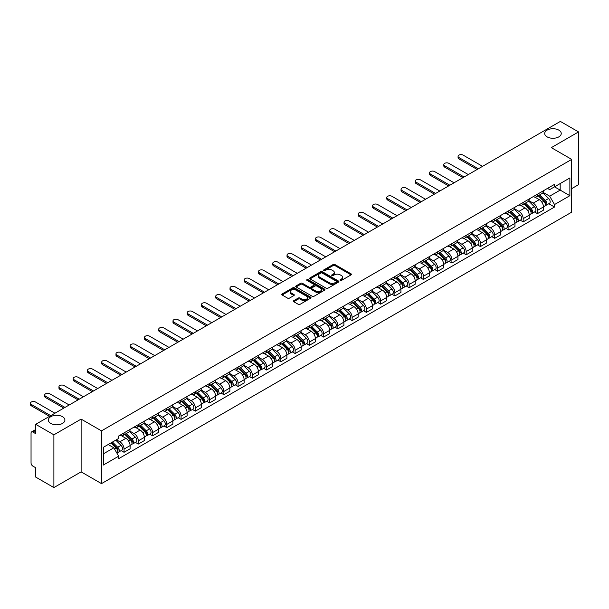 <?xml version="1.0" encoding="UTF-8"?>
<svg xmlns="http://www.w3.org/2000/svg" width="609" height="609" viewBox="0 0 609 609"><rect width="100%" height="100%" fill="white"/><g stroke="black" fill="none" stroke-linecap="round" stroke-linejoin="round"><path stroke-width="0.91" d="M340.279 280.384A0.891 0.51 0 0 0 341.535 280.384L351.058 274.88A1.271 0.731 0 0 0 351.431 274.362A1.271 0.731 0 0 0 351.058 273.844L334.92 264.519A1.271 0.731 0 0 0 333.123 264.519L323.592 270.023A0.891 0.51 0 0 0 324.848 270.746L326.081 270.038A4.057 2.345 0 0 1 331.821 270.038L333.169 270.815A4.057 2.345 0 0 1 334.356 272.474A4.057 2.345 0 0 1 333.169 274.126L331.935 274.842A0.891 0.51 0 0 0 333.192 275.565L334.425 274.849A4.057 2.345 0 0 1 340.165 274.849L341.512 275.626A4.057 2.345 0 0 1 342.7 277.285A4.057 2.345 0 0 1 341.512 278.945L340.279 279.653A0.891 0.51 0 0 0 340.279 280.384L340.279 279.653M62.476 416.678A8.267 4.773 0 0 0 53.463 415.642A8.267 4.773 0 0 0 48.362 420.058A8.267 4.773 0 0 0 50.783 423.43A8.267 4.773 0 0 0 59.796 424.465A8.267 4.773 0 0 0 64.904 420.058A8.267 4.773 0 0 0 62.476 416.678M558.811 130.12A8.267 4.773 0 0 0 549.798 129.085A8.267 4.773 0 0 0 544.697 133.5A8.267 4.773 0 0 0 547.118 136.873A8.267 4.773 0 0 0 556.131 137.908A8.267 4.773 0 0 0 561.239 133.5A8.267 4.773 0 0 0 558.811 130.12M293.751 300.663A1.271 0.731 0 0 0 293.378 301.181A1.271 0.731 0 0 0 293.751 301.699L298.281 304.317A1.271 0.731 0 0 0 300.077 304.317L310.659 298.204A1.271 0.731 0 0 0 311.032 297.687A1.271 0.731 0 0 0 310.659 297.169L294.512 287.851A1.271 0.731 0 0 0 292.716 287.851L282.134 293.957A1.271 0.731 0 0 0 281.761 294.474A1.271 0.731 0 0 0 282.134 294.992L287.608 298.151A1.271 0.731 0 0 0 289.404 298.151L293.926 295.54A1.271 0.731 0 0 0 294.299 295.022A1.271 0.731 0 0 0 293.926 294.505L291.216 292.937A3.395 1.956 0 0 1 290.227 291.551A3.395 1.956 0 0 1 292.32 289.739A3.395 1.956 0 0 1 296.012 290.166L306.647 296.301A3.395 1.956 0 0 1 307.636 297.687A3.395 1.956 0 0 1 305.543 299.499A3.395 1.956 0 0 1 301.843 299.072L300.077 298.052A1.271 0.731 0 0 0 298.281 298.052L293.751 300.663L293.751 301.699M101.497 430.868L81.119 419.106L53.889 434.826L35.703 424.328L560.364 121.419L578.55 131.917L551.32 147.637L571.699 159.398L101.497 430.868L101.497 483.622L571.699 212.153L571.699 159.398M326.173 288.209A1.271 0.731 0 0 0 327.969 288.209L338.551 282.104A1.271 0.731 0 0 0 338.924 281.586A1.271 0.731 0 0 0 338.551 281.069L322.405 271.743A1.271 0.731 0 0 0 320.616 271.743L310.027 277.856A1.271 0.731 0 0 0 309.661 278.374A1.271 0.731 0 0 0 310.027 278.892L326.173 288.209M307.286 280.574A0.891 0.51 0 0 1 308.192 280.696L324.589 290.166L314.023 296.263A1.271 0.731 0 0 1 312.227 296.263L296.081 286.946L300.61 284.35L300.61 283.292L296.081 285.91A1.271 0.731 0 0 0 295.708 286.428A1.271 0.731 0 0 0 296.081 286.946L296.081 285.91M300.61 284.35A1.271 0.731 0 0 1 302.407 284.35L302.407 283.292A1.271 0.731 0 0 0 300.61 283.292M302.407 283.292L308.953 287.075A1.271 0.731 0 0 0 310.75 287.075L313.749 285.339A1.271 0.731 0 0 0 314.122 284.822A1.271 0.731 0 0 0 313.749 284.304L306.936 280.368A0.891 0.51 0 0 1 308.192 279.645L324.605 289.115A1.271 0.731 0 0 1 324.978 289.633A1.271 0.731 0 0 1 324.605 290.15L324.605 289.115M53.889 434.826L53.889 487.581L35.703 477.083L35.703 467.742L32.871 466.113A2.581 1.492 -120 0 1 31.044 462.947L31.044 433.083A2.581 1.492 -120 0 1 31.584 431.903L35.703 429.52M571.699 188.63L578.55 184.672L578.55 131.917M53.889 487.581L81.119 471.861L101.497 483.622M35.703 424.328L35.703 433.669L32.871 432.032A2.581 1.492 -120 0 0 31.584 431.903M537.435 194.218A5.945 3.433 60 0 1 536.202 196.89L542.231 193.403A5.945 3.433 -120 0 0 543.464 190.739M528.871 200.62L533.233 203.132A5.945 3.433 60 0 1 537.435 210.417L543.464 206.931A5.945 3.433 -120 0 0 539.262 199.653L534.946 197.164M543.464 206.931L543.464 210.151L537.435 213.63L534.542 211.962M536.202 196.89A5.945 3.433 60 0 1 533.278 196.616M537.435 210.417L537.435 213.63M523.177 202.447A5.945 3.433 60 0 1 521.943 205.119L527.98 201.632A5.945 3.433 -120 0 0 529.206 198.968M520.284 220.192L523.177 221.859L529.206 218.38L529.206 215.16A5.945 3.433 -120 0 0 525.004 207.882L520.687 205.393M521.943 205.119A5.945 3.433 60 0 1 519.02 204.852M514.62 208.849L518.975 211.361A5.945 3.433 60 0 1 523.177 218.646L523.177 221.859M508.926 210.676A5.945 3.433 60 0 1 507.693 213.348L513.722 209.861A5.945 3.433 -120 0 0 514.955 207.197M506.033 228.421L508.926 230.088L514.955 226.609L514.955 223.389A5.945 3.433 -120 0 0 510.753 216.111L506.437 213.622M507.693 213.348A5.945 3.433 60 0 1 504.77 213.081M500.362 217.078L504.724 219.59A5.945 3.433 60 0 1 508.926 226.875L508.926 230.088M494.668 218.905A5.945 3.433 60 0 1 493.442 221.577L499.471 218.091A5.945 3.433 -120 0 0 500.697 215.426M491.775 236.65L494.668 238.325L500.697 234.838L500.697 231.618A5.945 3.433 -120 0 0 496.495 224.34L492.179 221.851M493.442 221.577A5.945 3.433 60 0 1 490.511 221.311M486.111 225.307L490.466 227.819A5.945 3.433 60 0 1 494.668 235.104L494.668 238.325M480.417 227.134A5.945 3.433 60 0 1 479.184 229.806L485.213 226.327A5.945 3.433 -120 0 0 486.446 223.655M477.525 244.879L480.417 246.554L486.446 243.067L486.446 239.847A5.945 3.433 -120 0 0 482.244 232.569L477.928 230.08M479.184 229.806A5.945 3.433 60 0 1 476.261 229.54M471.861 233.536L476.215 236.056A5.945 3.433 60 0 1 480.417 243.334L480.417 246.554M466.159 235.363A5.945 3.433 60 0 1 464.933 238.035L470.963 234.556A5.945 3.433 -120 0 0 472.196 231.884M463.274 253.108L466.159 254.783L472.196 251.296L472.196 248.084A5.945 3.433 -120 0 0 467.986 240.799L463.67 238.309M464.933 238.035A5.945 3.433 60 0 1 462.003 237.769M457.603 241.765L461.957 244.285A5.945 3.433 60 0 1 466.159 251.563L466.159 254.783M451.908 243.592A5.945 3.433 60 0 1 450.675 246.264L456.704 242.785A5.945 3.433 -120 0 0 457.938 240.113M449.016 261.337L451.908 263.012L457.938 259.525L457.938 256.313A5.945 3.433 -120 0 0 453.735 249.028L449.419 246.538M450.675 246.264A5.945 3.433 60 0 1 447.752 245.998M443.352 249.994L447.706 252.514A5.945 3.433 60 0 1 451.908 259.792L451.908 263.012M437.65 251.829A5.945 3.433 60 0 1 436.425 254.493L442.454 251.015A5.945 3.433 -120 0 0 443.687 248.343M434.765 269.566L437.65 271.241L443.687 267.754L443.687 264.542A5.945 3.433 -120 0 0 439.485 257.257L435.161 254.768M436.425 254.493A5.945 3.433 60 0 1 433.494 254.227M429.094 258.224L433.448 260.743A5.945 3.433 60 0 1 437.65 268.021L437.65 271.241M423.4 260.058A5.945 3.433 60 0 1 422.166 262.723L428.196 259.244A5.945 3.433 -120 0 0 429.429 256.572M420.507 277.803L423.4 279.47L429.429 275.984L429.429 272.771A5.945 3.433 -120 0 0 425.227 265.486L420.91 262.997M422.166 262.723A5.945 3.433 60 0 1 419.243 262.456M414.843 266.453L419.198 268.972A5.945 3.433 60 0 1 423.4 276.25L423.4 279.47M409.149 268.287A5.945 3.433 60 0 1 407.916 270.952L413.945 267.473A5.945 3.433 -120 0 0 415.178 264.801M406.256 286.032L409.149 287.699L415.178 284.213L415.178 281A5.945 3.433 -120 0 0 410.976 273.715L406.66 271.226M407.916 270.952A5.945 3.433 60 0 1 404.985 270.685M400.585 274.682L404.939 277.202A5.945 3.433 60 0 1 409.149 284.479L409.149 287.699M394.891 276.516A5.945 3.433 60 0 1 393.658 279.181L399.694 275.702A5.945 3.433 -120 0 0 400.92 273.03M391.998 294.261L394.891 295.928L400.92 292.449L400.92 289.229A5.945 3.433 -120 0 0 396.718 281.952L392.402 279.455M393.658 279.181A5.945 3.433 60 0 1 390.734 278.914M386.334 282.919L390.689 285.431A5.945 3.433 60 0 1 394.891 292.708L394.891 295.928M380.64 284.746A5.945 3.433 60 0 1 379.407 287.41L385.436 283.931A5.945 3.433 -120 0 0 386.669 281.259M377.747 302.49L380.64 304.157L386.669 300.679L386.669 297.458A5.945 3.433 -120 0 0 382.467 290.181L378.151 287.684M379.407 287.41A5.945 3.433 60 0 1 376.484 287.143M372.076 291.148L376.431 293.66A5.945 3.433 60 0 1 380.64 300.937L380.64 304.157M366.382 292.975A5.945 3.433 60 0 1 365.149 295.639L371.185 292.16A5.945 3.433 -120 0 0 372.411 289.488M363.489 310.719L366.382 312.387L372.411 308.908L372.411 305.688A5.945 3.433 -120 0 0 368.209 298.41L363.893 295.913M365.149 295.639A5.945 3.433 60 0 1 362.226 295.373M357.826 299.377L362.18 301.889A5.945 3.433 60 0 1 366.382 309.166L366.382 312.387M352.131 301.204A5.945 3.433 60 0 1 350.898 303.868L356.927 300.389A5.945 3.433 -120 0 0 358.161 297.725M349.239 318.949L352.131 320.616L358.161 317.137L358.161 313.917A5.945 3.433 -120 0 0 353.958 306.639L349.642 304.142M350.898 303.868A5.945 3.433 60 0 1 347.975 303.602M343.567 307.606L347.929 310.118A5.945 3.433 60 0 1 352.131 317.396L352.131 320.616M337.873 309.433A5.945 3.433 60 0 1 336.648 312.097L342.677 308.618A5.945 3.433 -120 0 0 343.902 305.954M334.98 327.178L337.873 328.845L343.902 325.366L343.902 322.146A5.945 3.433 -120 0 0 339.7 314.868L335.384 312.371M336.648 312.097A5.945 3.433 60 0 1 333.717 311.831M329.317 315.835L333.671 318.347A5.945 3.433 60 0 1 337.873 325.625L337.873 328.845M323.623 317.662A5.945 3.433 60 0 1 322.389 320.334L328.418 316.847A5.945 3.433 -120 0 0 329.652 314.183M320.73 335.407L323.623 337.074L329.652 333.595L329.652 330.375A5.945 3.433 -120 0 0 325.45 323.097L321.133 320.6M322.389 320.334A5.945 3.433 60 0 1 319.466 320.06M315.059 324.064L319.421 326.576A5.945 3.433 60 0 1 323.623 333.854L323.623 337.074M309.364 325.891A5.945 3.433 60 0 1 308.139 328.563L314.168 325.077A5.945 3.433 -120 0 0 315.393 322.412M306.472 343.636L309.364 345.303L315.401 341.824L315.401 338.604A5.945 3.433 -120 0 0 311.191 331.326L306.875 328.83M308.139 328.563A5.945 3.433 60 0 1 305.208 328.289M300.808 332.293L305.162 334.805A5.945 3.433 60 0 1 309.364 342.091L309.364 345.303M295.114 334.12A5.945 3.433 60 0 1 293.881 336.792L299.91 333.306A5.945 3.433 -120 0 0 301.143 330.641M292.221 351.865L295.114 353.532L301.143 350.053L301.143 346.833A5.945 3.433 -120 0 0 296.941 339.556L292.624 337.066M293.881 336.792A5.945 3.433 60 0 1 290.957 336.518M286.557 340.522L290.912 343.034A5.945 3.433 60 0 1 295.114 350.32L295.114 353.532M280.856 342.349A5.945 3.433 60 0 1 279.63 345.021L285.659 341.535A5.945 3.433 -120 0 0 286.892 338.87M277.97 360.094L280.856 361.761L286.892 358.282L286.892 355.062A5.945 3.433 -120 0 0 282.683 347.785L278.366 345.295M279.63 345.021A5.945 3.433 60 0 1 276.699 344.747M272.299 348.751L276.653 351.264A5.945 3.433 60 0 1 280.856 358.549L280.856 361.761M266.605 350.578A5.945 3.433 60 0 1 265.372 353.25L271.401 349.764A5.945 3.433 -120 0 0 272.634 347.1M263.712 368.323L266.605 369.99L272.634 366.511L272.634 363.291A5.945 3.433 -120 0 0 268.432 356.014L264.116 353.524M265.372 353.25A5.945 3.433 60 0 1 262.449 352.976M258.049 356.981L262.403 359.493A5.945 3.433 60 0 1 266.605 366.778L266.605 369.99M252.347 358.808A5.945 3.433 60 0 1 251.121 361.48L257.15 357.993A5.945 3.433 -120 0 0 258.383 355.329M249.462 376.552L252.347 378.219L258.383 374.741L258.383 371.52A5.945 3.433 -120 0 0 254.181 364.243L249.865 361.754M251.121 361.48A5.945 3.433 60 0 1 248.19 361.213M243.79 365.21L248.145 367.722A5.945 3.433 60 0 1 252.347 375.007L252.347 378.219M238.096 367.037A5.945 3.433 60 0 1 236.863 369.709L242.892 366.222A5.945 3.433 -120 0 0 244.125 363.558M235.203 384.781L238.096 386.456L244.125 382.97L244.125 379.75A5.945 3.433 -120 0 0 239.923 372.472L235.607 369.983M236.863 369.709A5.945 3.433 60 0 1 233.94 369.442M229.54 373.439L233.894 375.951A5.945 3.433 60 0 1 238.096 383.236L238.096 386.456M223.846 375.266A5.945 3.433 60 0 1 222.612 377.938L228.641 374.459A5.945 3.433 -120 0 0 229.875 371.787M220.953 393.011L223.846 394.685L229.875 391.199L229.875 387.979A5.945 3.433 -120 0 0 225.673 380.701L221.356 378.212M222.612 377.938A5.945 3.433 60 0 1 219.682 377.671M215.281 381.668L219.636 384.188A5.945 3.433 60 0 1 223.846 391.465L223.846 394.685M209.587 383.495A5.945 3.433 60 0 1 208.354 386.167L214.391 382.688A5.945 3.433 -120 0 0 215.616 380.016M206.695 401.24L209.587 402.914L215.616 399.428L215.616 396.215A5.945 3.433 -120 0 0 211.414 388.93L207.098 386.441M208.354 386.167A5.945 3.433 60 0 1 205.431 385.9M201.031 389.897L205.385 392.417A5.945 3.433 60 0 1 209.587 399.694L209.587 402.914M195.337 391.724A5.945 3.433 60 0 1 194.104 394.396L200.133 390.917A5.945 3.433 -120 0 0 201.366 388.245M192.444 409.469L195.337 411.144L201.366 407.657L201.366 404.445A5.945 3.433 -120 0 0 197.164 397.159L192.847 394.67M194.104 394.396A5.945 3.433 60 0 1 191.18 394.13M186.773 398.126L191.135 400.646A5.945 3.433 60 0 1 195.337 407.923L195.337 411.144M181.079 399.961A5.945 3.433 60 0 1 179.845 402.625L185.882 399.146A5.945 3.433 -120 0 0 187.108 396.474M178.186 417.698L181.079 419.373L187.108 415.886L187.108 412.674A5.945 3.433 -120 0 0 182.906 405.388L178.589 402.899M179.845 402.625A5.945 3.433 60 0 1 176.922 402.359M172.522 406.355L176.876 408.875A5.945 3.433 60 0 1 181.079 416.153L181.079 419.373M166.828 408.19A5.945 3.433 60 0 1 165.595 410.854L171.624 407.375A5.945 3.433 -120 0 0 172.857 404.703M163.935 425.935L166.828 427.602L172.857 424.115L172.857 420.903A5.945 3.433 -120 0 0 168.655 413.618L164.339 411.128M165.595 410.854A5.945 3.433 60 0 1 162.672 410.588M158.264 414.584L162.626 417.104A5.945 3.433 60 0 1 166.828 424.382L166.828 427.602M152.57 416.419A5.945 3.433 60 0 1 151.344 419.083L157.373 415.604A5.945 3.433 -120 0 0 158.599 412.932M149.677 434.164L152.57 435.831L158.599 432.344L158.599 429.132A5.945 3.433 -120 0 0 154.397 421.847L150.08 419.357M151.344 419.083A5.945 3.433 60 0 1 148.413 418.817M144.013 422.813L148.368 425.333A5.945 3.433 60 0 1 152.57 432.611L152.57 435.831M138.319 424.648A5.945 3.433 60 0 1 137.086 427.312L143.115 423.834A5.945 3.433 -120 0 0 144.348 421.162M135.426 442.393L138.319 444.06L144.348 440.581L144.348 437.361A5.945 3.433 -120 0 0 140.146 430.076L135.83 427.587M137.086 427.312A5.945 3.433 60 0 1 134.163 427.046M129.763 431.05L134.117 433.562A5.945 3.433 60 0 1 138.319 440.84L138.319 444.06M124.061 432.877A5.945 3.433 60 0 1 122.835 435.542L128.864 432.063A5.945 3.433 -120 0 0 130.098 429.391M121.176 450.622L124.061 452.289L130.098 448.81L130.098 445.59A5.945 3.433 -120 0 0 125.888 438.313L121.572 435.816M122.835 435.542A5.945 3.433 60 0 1 119.904 435.275M116.388 439.789L119.859 441.791A5.945 3.433 60 0 1 124.061 449.069L124.061 452.289M547.529 188.387L549.676 189.627L569.872 177.973L560.181 183.56L560.181 190.107L549.676 196.174L543.129 192.391M103.324 453.872L113.83 447.805L118.671 456.194L103.324 465.055L103.324 447.333L118.671 438.465L118.671 435.991L554.517 184.352L554.517 186.834L569.872 195.695L554.517 204.555L549.676 196.174M569.872 177.973L569.872 195.695M118.671 456.194L118.671 458.668L554.517 207.037L554.517 204.555M81.119 419.106L81.119 471.861M113.83 447.805L108.166 444.532M548.793 203.733L554.517 207.037M340.629 280.505L341.512 279.995A4.057 2.345 0 0 0 342.7 278.343L342.7 277.285M334.356 272.474L334.356 273.525A4.057 2.345 0 0 1 333.169 275.184L332.293 275.687M351.058 273.844L351.058 274.88L334.92 265.577A1.271 0.731 0 0 0 333.123 265.577L323.95 270.876M338.535 282.112L322.405 272.802A1.271 0.731 0 0 0 320.616 272.802L310.05 278.899M336.305 281.944A0.891 0.51 0 0 0 336.305 281.221L322.138 273.038A0.891 0.51 0 0 0 320.882 273.038L319.58 273.791A4.057 2.345 0 0 0 318.393 275.451A4.057 2.345 0 0 0 319.58 277.103L329.263 282.698A4.057 2.345 0 0 0 335.011 282.698L336.305 281.944L336.305 283.002A0.891 0.51 0 0 0 336.571 282.637L336.571 281.586M318.393 275.451L318.393 276.501A4.057 2.345 0 0 0 319.58 278.161L319.58 277.103M336.305 283.002L335.011 283.756A4.057 2.345 0 0 1 329.263 283.756L319.58 278.161M302.407 284.35L308.953 288.126A1.271 0.731 0 0 0 310.75 288.126L313.749 286.39A1.271 0.731 0 0 0 314.122 285.872L314.122 284.822M315.744 290.995A3.395 1.956 0 0 0 319.443 291.422A3.395 1.956 0 0 0 321.537 289.61A3.395 1.956 0 0 0 320.547 288.224L316.802 286.063A1.271 0.731 0 0 0 315.005 286.063L312.006 287.798A1.271 0.731 0 0 0 311.633 288.316A1.271 0.731 0 0 0 312.006 288.833L315.744 290.995L315.744 292.054A3.395 1.956 0 0 0 319.443 292.472A3.395 1.956 0 0 0 321.537 290.668L321.537 289.61M311.633 288.316L311.633 289.374A1.271 0.731 0 0 0 312.006 289.892L312.006 288.833M315.744 292.054L312.006 289.892M307.636 297.687L307.636 298.745A3.395 1.956 0 0 1 305.543 300.549A3.395 1.956 0 0 1 301.843 300.13L300.077 299.103A1.271 0.731 0 0 0 298.281 299.103L293.766 301.714M290.227 291.551L290.227 292.609A3.395 1.956 0 0 0 291.216 293.995L291.216 292.937M293.926 294.505L293.926 295.54L291.216 293.995M310.643 298.212L294.512 288.902A1.271 0.731 0 0 0 292.716 288.902L282.15 295.007M538.196 195.733L543.814 201.274A3.228 1.865 60 0 1 544.667 206.116L543.464 206.816M539.323 196.836L541.698 198.214M482.564 166.341L463.144 155.128A2.969 1.713 -0 0 0 459.909 154.755A2.969 1.713 -0 0 0 458.075 156.346A2.969 1.713 -0 0 0 458.942 157.556L478.362 168.769M538.82 195.375L544.971 201.442A1.553 0.898 60 0 1 545.382 203.764A1.553 0.898 60 0 1 545.238 203.825M539.749 194.834L545.367 200.376A3.228 1.865 60 0 1 546.22 205.218A3.228 1.865 60 0 1 545.245 205.324M542.893 192.794L548.656 198.481A3.228 1.865 60 0 1 549.508 203.322L546.22 205.218M477.174 169.454L458.942 158.926A2.969 1.713 180 0 1 458.075 157.716L458.075 156.346M523.946 203.962L529.564 209.504A3.228 1.865 60 0 1 530.416 214.345L529.206 215.046M525.065 205.066L527.447 206.443M468.306 174.57L448.894 163.357A2.969 1.713 -0 0 0 445.651 162.984A2.969 1.713 -0 0 0 443.816 164.575A2.969 1.713 -0 0 0 444.692 165.785L464.104 176.998M524.57 203.604L530.721 209.671A1.553 0.898 60 0 1 531.124 211.993A1.553 0.898 60 0 1 530.987 212.054M525.498 203.063L531.117 208.605A3.228 1.865 60 0 1 531.969 213.447A3.228 1.865 60 0 1 530.987 213.553M528.642 201.023L534.405 206.71A3.228 1.865 60 0 1 535.258 211.551L531.969 213.447M462.916 177.683L444.692 167.155A2.969 1.713 180 0 1 443.816 165.945L443.816 164.575M509.695 212.191L515.305 217.733A3.228 1.865 60 0 1 516.158 222.574L514.955 223.275M510.814 213.295L513.189 214.672M454.055 182.799L434.636 171.586A2.969 1.713 -0 0 0 431.4 171.213A2.969 1.713 -0 0 0 429.566 172.804A2.969 1.713 -0 0 0 430.434 174.014L449.853 185.227M510.312 211.833L516.462 217.9A1.553 0.898 60 0 1 516.874 220.222A1.553 0.898 60 0 1 516.729 220.283M511.248 211.293L516.858 216.834A3.228 1.865 60 0 1 517.711 221.676A3.228 1.865 60 0 1 516.736 221.783M514.384 209.252L520.147 214.939A3.228 1.865 60 0 1 521 219.78L517.711 221.676M448.666 185.912L430.434 175.384A2.969 1.713 180 0 1 429.566 174.174L429.566 172.804M495.437 220.42L501.055 225.962A3.228 1.865 60 0 1 501.907 230.803L500.697 231.504M496.556 221.524L498.938 222.902M439.797 191.028L420.385 179.815A2.969 1.713 -0 0 0 417.142 179.442A2.969 1.713 -0 0 0 415.308 181.033A2.969 1.713 -0 0 0 416.183 182.243L435.595 193.456M496.061 220.062L502.212 226.129A1.553 0.898 60 0 1 502.615 228.451A1.553 0.898 60 0 1 502.478 228.512M496.99 219.522L502.608 225.064A3.228 1.865 60 0 1 503.46 229.905A3.228 1.865 60 0 1 502.486 230.012M500.134 217.482L505.896 223.168A3.228 1.865 60 0 1 506.749 228.01L503.46 229.905M434.407 194.142L416.183 183.613A2.969 1.713 180 0 1 415.308 182.403L415.308 181.033M481.186 228.649L486.797 234.191A3.228 1.865 60 0 1 487.649 239.032L486.446 239.733M482.305 229.753L484.68 231.131M425.546 199.257L406.127 188.044A2.969 1.713 -0 0 0 402.892 187.679A2.969 1.713 -0 0 0 401.057 189.262A2.969 1.713 -0 0 0 401.925 190.472L421.344 201.686M481.803 228.291L487.954 234.358A1.553 0.898 60 0 1 488.365 236.68A1.553 0.898 60 0 1 488.22 236.741M482.739 227.758L488.349 233.293A3.228 1.865 60 0 1 489.202 238.142A3.228 1.865 60 0 1 488.228 238.241M485.875 225.711L491.638 231.397A3.228 1.865 60 0 1 492.491 236.239L489.202 238.142M420.157 202.371L401.925 191.843A2.969 1.713 180 0 1 401.057 190.632L401.057 189.262M466.928 236.878L472.546 242.42A3.228 1.865 60 0 1 473.399 247.262L472.188 247.962M468.047 237.99L470.43 239.36M411.296 207.486L391.876 196.273A2.969 1.713 -0 0 0 388.641 195.908A2.969 1.713 -0 0 0 386.799 197.491A2.969 1.713 -0 0 0 387.674 198.701L407.086 209.915M467.552 236.52L473.703 242.588A1.553 0.898 60 0 1 474.106 244.909A1.553 0.898 60 0 1 473.969 244.97M468.481 235.987L474.099 241.522A3.228 1.865 60 0 1 474.951 246.371A3.228 1.865 60 0 1 473.977 246.47M471.625 233.94L477.387 239.626A3.228 1.865 60 0 1 478.24 244.468L474.951 246.371M405.899 210.6L387.674 200.072A2.969 1.713 180 0 1 386.799 198.861L386.799 197.491M452.677 245.107L458.288 250.649A3.228 1.865 60 0 1 459.14 255.491L457.938 256.191M453.796 246.219L456.171 247.589M397.038 215.715L377.626 204.51A2.969 1.713 -0 0 0 374.383 204.137A2.969 1.713 -0 0 0 372.548 205.72A2.969 1.713 -0 0 0 373.416 206.931L392.835 218.144M453.302 244.749L459.445 250.817A1.553 0.898 60 0 1 459.856 253.146A1.553 0.898 60 0 1 459.711 253.199M454.23 244.217L459.841 249.751A3.228 1.865 60 0 1 460.693 254.6A3.228 1.865 60 0 1 459.719 254.699M457.374 242.169L463.129 247.855A3.228 1.865 60 0 1 463.982 252.697L460.693 254.6M391.648 218.829L373.416 208.301A2.969 1.713 180 0 1 372.548 207.09L372.548 205.72M438.419 253.344L444.037 258.878A3.228 1.865 60 0 1 444.89 263.72L443.679 264.42M439.538 254.448L441.921 255.818M382.787 223.945L363.367 212.739A2.969 1.713 -0 0 0 360.132 212.366A2.969 1.713 -0 0 0 358.298 213.949A2.969 1.713 -0 0 0 359.165 215.16L378.577 226.373M439.043 252.979L445.194 259.046A1.553 0.898 60 0 1 445.605 261.375A1.553 0.898 60 0 1 445.461 261.428M439.972 252.446L445.59 257.98A3.228 1.865 60 0 1 446.443 262.829A3.228 1.865 60 0 1 445.468 262.928M443.116 250.398L448.879 256.084A3.228 1.865 60 0 1 449.731 260.926L446.443 262.829M377.39 227.058L359.165 216.538A2.969 1.713 180 0 1 358.298 215.32L358.298 213.949M424.169 261.573L429.779 267.107A3.228 1.865 60 0 1 430.632 271.957L429.429 272.649M425.288 262.677L427.67 264.047M368.529 232.174L349.117 220.968A2.969 1.713 -0 0 0 345.874 220.595A2.969 1.713 -0 0 0 344.039 222.178A2.969 1.713 -0 0 0 344.907 223.389L364.327 234.602M424.793 261.208L430.936 267.275A1.553 0.898 60 0 1 431.347 269.604A1.553 0.898 60 0 1 431.21 269.658M425.721 260.675L431.332 266.209A3.228 1.865 60 0 1 432.184 271.058A3.228 1.865 60 0 1 431.21 271.157M428.865 258.627L434.628 264.314A3.228 1.865 60 0 1 435.481 269.155L432.184 271.058M363.139 235.287L344.907 224.767A2.969 1.713 180 0 1 344.039 223.549L344.039 222.178M409.91 269.802L415.528 275.337A3.228 1.865 60 0 1 416.381 280.186L415.178 280.878M411.029 270.906L413.412 272.276M354.278 240.403L334.859 229.197A2.969 1.713 -0 0 0 331.623 228.824A2.969 1.713 -0 0 0 329.789 230.408A2.969 1.713 -0 0 0 330.657 231.618L350.076 242.831M410.535 269.437L416.685 275.504A1.553 0.898 60 0 1 417.096 277.833A1.553 0.898 60 0 1 416.952 277.887M411.463 268.904L417.081 274.446A3.228 1.865 60 0 1 417.934 279.287A3.228 1.865 60 0 1 416.959 279.386M414.607 266.856L420.37 272.543A3.228 1.865 60 0 1 421.222 277.384L417.934 279.287M348.888 243.516L330.657 232.996A2.969 1.713 180 0 1 329.789 231.778L329.789 230.408M395.66 278.031L401.27 283.566A3.228 1.865 60 0 1 402.123 288.415L400.92 289.108M396.779 279.135L399.161 280.505M340.02 248.632L320.608 237.426A2.969 1.713 -0 0 0 317.365 237.053A2.969 1.713 -0 0 0 315.531 238.637A2.969 1.713 -0 0 0 316.406 239.855L335.818 251.06M396.284 277.666L402.427 283.733A1.553 0.898 60 0 1 402.838 286.063A1.553 0.898 60 0 1 402.701 286.116M397.213 277.133L402.831 282.675A3.228 1.865 60 0 1 403.676 287.517A3.228 1.865 60 0 1 402.701 287.615M400.357 275.085L406.119 280.772A3.228 1.865 60 0 1 406.972 285.613L403.676 287.517M334.63 251.745L316.406 241.225A2.969 1.713 180 0 1 315.531 240.007L315.531 238.637M381.401 286.26L387.019 291.795A3.228 1.865 60 0 1 387.872 296.644L386.669 297.337M382.528 287.364L384.903 288.735M325.769 256.861L306.35 245.655A2.969 1.713 -0 0 0 303.115 245.282A2.969 1.713 -0 0 0 301.28 246.866A2.969 1.713 -0 0 0 302.148 248.084L321.567 259.289M382.026 285.903L388.177 291.962A1.553 0.898 60 0 1 388.588 294.292A1.553 0.898 60 0 1 388.443 294.345M382.954 285.362L388.572 290.904A3.228 1.865 60 0 1 389.425 295.746A3.228 1.865 60 0 1 388.451 295.852M386.098 283.314L391.861 289.001A3.228 1.865 60 0 1 392.714 293.842L389.425 295.746M320.38 259.974L302.148 249.454A2.969 1.713 180 0 1 301.28 248.236L301.28 246.866M367.151 294.49L372.769 300.031A3.228 1.865 60 0 1 373.622 304.873L372.411 305.566M368.27 295.593L370.653 296.964M311.511 265.09L292.099 253.884A2.969 1.713 -0 0 0 288.856 253.511A2.969 1.713 -0 0 0 287.022 255.095A2.969 1.713 -0 0 0 287.897 256.313L307.309 267.518M367.775 294.132L373.926 300.191A1.553 0.898 60 0 1 374.329 302.521A1.553 0.898 60 0 1 374.192 302.574M368.704 293.591L374.322 299.133A3.228 1.865 60 0 1 375.174 303.975A3.228 1.865 60 0 1 374.192 304.081M371.848 291.544L377.61 297.23A3.228 1.865 60 0 1 378.463 302.072L375.174 303.975M306.121 268.204L287.897 257.683A2.969 1.713 180 0 1 287.022 256.465L287.022 255.095M352.893 302.719L358.511 308.261A3.228 1.865 60 0 1 359.363 313.102L358.161 313.795M354.019 303.822L356.394 305.2M297.261 273.319L277.841 262.114A2.969 1.713 -0 0 0 274.606 261.741A2.969 1.713 -0 0 0 272.771 263.324A2.969 1.713 -0 0 0 273.639 264.542L293.058 275.748M353.517 302.361L359.668 308.428A1.553 0.898 60 0 1 360.079 310.75A1.553 0.898 60 0 1 359.934 310.803M354.453 301.82L360.064 307.362A3.228 1.865 60 0 1 360.916 312.204A3.228 1.865 60 0 1 359.942 312.31M357.59 299.78L363.352 305.459A3.228 1.865 60 0 1 364.205 310.308L360.916 312.204M291.871 276.433L273.639 265.912A2.969 1.713 180 0 1 272.771 264.694L272.771 263.324M338.642 310.948L344.26 316.49A3.228 1.865 60 0 1 345.113 321.331L343.902 322.024M339.761 312.052L342.144 313.429M283.002 281.556L263.59 270.343A2.969 1.713 -0 0 0 260.347 269.97A2.969 1.713 -0 0 0 258.513 271.553A2.969 1.713 -0 0 0 259.388 272.771L278.8 283.977M339.266 310.59L345.417 316.657A1.553 0.898 60 0 1 345.821 318.979A1.553 0.898 60 0 1 345.684 319.032M340.195 310.05L345.813 315.591A3.228 1.865 60 0 1 346.666 320.433A3.228 1.865 60 0 1 345.684 320.54M343.339 308.009L349.102 313.688A3.228 1.865 60 0 1 349.954 318.537L346.666 320.433M277.613 284.662L259.388 274.141A2.969 1.713 180 0 1 258.513 272.931L258.513 271.553M324.391 319.177L330.002 324.719A3.228 1.865 60 0 1 330.854 329.56L329.652 330.253M325.511 320.281L327.886 321.659M268.752 289.785L249.332 278.572A2.969 1.713 -0 0 0 246.097 278.199A2.969 1.713 -0 0 0 244.262 279.782A2.969 1.713 -0 0 0 245.13 281L264.55 292.206M325.008 318.819L331.159 324.886A1.553 0.898 60 0 1 331.57 327.208A1.553 0.898 60 0 1 331.425 327.261M325.944 318.279L331.555 323.821A3.228 1.865 60 0 1 332.407 328.662A3.228 1.865 60 0 1 331.433 328.769M329.081 316.238L334.843 321.917A3.228 1.865 60 0 1 335.696 326.767L332.407 328.662M263.362 292.891L245.13 282.37A2.969 1.713 180 0 1 244.262 281.16L244.262 279.782M310.133 327.406L315.751 332.948A3.228 1.865 60 0 1 316.604 337.789L315.393 338.482M311.252 328.51L313.635 329.888M254.493 298.014L235.082 286.801A2.969 1.713 -0 0 0 231.839 286.428A2.969 1.713 -0 0 0 230.004 288.011A2.969 1.713 -0 0 0 230.88 289.229L250.291 300.435M310.757 327.048L316.908 333.115A1.553 0.898 60 0 1 317.312 335.437A1.553 0.898 60 0 1 317.175 335.49M311.686 326.508L317.304 332.05A3.228 1.865 60 0 1 318.157 336.891A3.228 1.865 60 0 1 317.182 336.998M314.83 324.468L320.593 330.147A3.228 1.865 60 0 1 321.445 334.996L318.157 336.891M249.104 301.12L230.88 290.6A2.969 1.713 180 0 1 230.004 289.389L230.004 288.011M295.883 335.635L301.493 341.177A3.228 1.865 60 0 1 302.346 346.019L301.143 346.711M297.002 336.739L299.377 338.117M240.243 306.243L220.823 295.03A2.969 1.713 -0 0 0 217.588 294.657A2.969 1.713 -0 0 0 215.753 296.24A2.969 1.713 -0 0 0 216.621 297.458L236.041 308.664M296.499 335.277L302.65 341.344A1.553 0.898 60 0 1 303.061 343.666A1.553 0.898 60 0 1 302.917 343.72M297.436 334.737L303.046 340.279A3.228 1.865 60 0 1 303.899 345.12A3.228 1.865 60 0 1 302.924 345.227M300.572 332.697L306.335 338.383A3.228 1.865 60 0 1 307.187 343.225L303.899 345.12M234.853 309.357L216.621 298.829A2.969 1.713 180 0 1 215.753 297.618L215.753 296.24M281.624 343.864L287.242 349.406A3.228 1.865 60 0 1 288.095 354.248L286.885 354.948M282.743 344.968L285.126 346.346M225.992 314.472L206.573 303.259A2.969 1.713 -0 0 0 203.337 302.886A2.969 1.713 -0 0 0 201.503 304.477A2.969 1.713 -0 0 0 202.371 305.688L221.783 316.893M282.249 343.506L288.4 349.574A1.553 0.898 60 0 1 288.803 351.895A1.553 0.898 60 0 1 288.666 351.956M283.177 342.966L288.795 348.508A3.228 1.865 60 0 1 289.648 353.349A3.228 1.865 60 0 1 288.674 353.456M286.321 340.926L292.084 346.612A3.228 1.865 60 0 1 292.937 351.454L289.648 353.349M220.595 317.586L202.371 307.058A2.969 1.713 180 0 1 201.503 305.847L201.503 304.477M267.374 352.093L272.984 357.635A3.228 1.865 60 0 1 273.837 362.477L272.634 363.177M268.493 353.197L270.876 354.575M211.734 322.701L192.322 311.488A2.969 1.713 -0 0 0 189.079 311.115A2.969 1.713 -0 0 0 187.245 312.706A2.969 1.713 -0 0 0 188.112 313.917L207.532 325.13M267.998 351.736L274.141 357.803A1.553 0.898 60 0 1 274.552 360.125A1.553 0.898 60 0 1 274.408 360.185M268.927 351.195L274.537 356.737A3.228 1.865 60 0 1 275.39 361.579A3.228 1.865 60 0 1 274.415 361.685M272.071 349.155L277.833 354.841A3.228 1.865 60 0 1 278.678 359.683L275.39 361.579M206.344 325.815L188.112 315.287A2.969 1.713 180 0 1 187.245 314.077L187.245 312.706M253.116 360.322L258.734 365.864A3.228 1.865 60 0 1 259.586 370.706L258.383 371.406M254.235 361.426L256.617 362.804M197.483 330.931L178.064 319.717A2.969 1.713 -0 0 0 174.829 319.344A2.969 1.713 -0 0 0 172.994 320.935A2.969 1.713 -0 0 0 173.862 322.146L193.281 333.359M253.74 359.965L259.891 366.032A1.553 0.898 60 0 1 260.302 368.354A1.553 0.898 60 0 1 260.157 368.415M254.669 359.424L260.287 364.966A3.228 1.865 60 0 1 261.139 369.808A3.228 1.865 60 0 1 260.165 369.914M257.813 357.384L263.575 363.071A3.228 1.865 60 0 1 264.428 367.912L261.139 369.808M192.086 334.044L173.862 323.516A2.969 1.713 180 0 1 172.994 322.306L172.994 320.935M238.865 368.552L244.475 374.093A3.228 1.865 60 0 1 245.328 378.935L244.125 379.635M239.984 369.655L242.367 371.033M183.225 339.16L163.813 327.947A2.969 1.713 -0 0 0 160.57 327.573A2.969 1.713 -0 0 0 158.736 329.164A2.969 1.713 -0 0 0 159.604 330.375L179.023 341.588M239.489 368.194L245.633 374.261A1.553 0.898 60 0 1 246.044 376.583A1.553 0.898 60 0 1 245.907 376.644M240.418 367.653L246.028 373.195A3.228 1.865 60 0 1 246.881 378.037A3.228 1.865 60 0 1 245.907 378.143M243.562 365.613L249.325 371.3A3.228 1.865 60 0 1 250.177 376.141L246.881 378.037M177.836 342.273L159.604 331.745A2.969 1.713 180 0 1 158.736 330.535L158.736 329.164M224.607 376.781L230.225 382.323A3.228 1.865 60 0 1 231.077 387.164L229.875 387.864M225.726 377.884L228.109 379.262M168.975 347.389L149.555 336.176A2.969 1.713 -0 0 0 146.32 335.81A2.969 1.713 -0 0 0 144.485 337.394A2.969 1.713 -0 0 0 145.353 338.604L164.773 349.817M225.231 376.423L231.382 382.49A1.553 0.898 60 0 1 231.793 384.812A1.553 0.898 60 0 1 231.648 384.873M226.16 375.89L231.778 381.424A3.228 1.865 60 0 1 232.63 386.266A3.228 1.865 60 0 1 231.656 386.372M229.304 373.842L235.066 379.529A3.228 1.865 60 0 1 235.919 384.37L232.63 386.266M163.585 350.502L145.353 339.974A2.969 1.713 180 0 1 144.485 338.764L144.485 337.394M210.356 385.01L215.974 390.552A3.228 1.865 60 0 1 216.819 395.393L215.616 396.094M211.475 386.121L213.858 387.491M154.716 355.618L135.305 344.405A2.969 1.713 -0 0 0 132.062 344.039A2.969 1.713 -0 0 0 130.227 345.623A2.969 1.713 -0 0 0 131.102 346.833L150.514 358.046M210.98 384.652L217.124 390.719A1.553 0.898 60 0 1 217.535 393.041A1.553 0.898 60 0 1 217.398 393.102M211.909 384.119L217.527 389.653A3.228 1.865 60 0 1 218.38 394.503A3.228 1.865 60 0 1 217.398 394.602M215.053 382.071L220.816 387.758A3.228 1.865 60 0 1 221.668 392.599L218.38 394.503M149.327 358.731L131.102 348.203A2.969 1.713 180 0 1 130.227 346.993L130.227 345.623M196.098 393.239L201.716 398.781A3.228 1.865 60 0 1 202.569 403.622L201.366 404.323M197.225 394.35L199.6 395.721M140.466 363.847L121.046 352.634A2.969 1.713 -0 0 0 117.811 352.268A2.969 1.713 -0 0 0 115.976 353.852A2.969 1.713 -0 0 0 116.844 355.062L136.264 366.275M196.722 392.881L202.873 398.948A1.553 0.898 60 0 1 203.284 401.278A1.553 0.898 60 0 1 203.14 401.331M197.651 392.348L203.269 397.883A3.228 1.865 60 0 1 204.122 402.732A3.228 1.865 60 0 1 203.147 402.831M200.795 390.3L206.558 395.987A3.228 1.865 60 0 1 207.41 400.829L204.122 402.732M135.076 366.961L116.844 356.432A2.969 1.713 180 0 1 115.976 355.222L115.976 353.852M181.847 401.476L187.465 407.01A3.228 1.865 60 0 1 188.318 411.851L187.108 412.552M182.966 402.579L185.349 403.95M126.208 372.076L106.796 360.871A2.969 1.713 -0 0 0 103.553 360.498A2.969 1.713 -0 0 0 101.718 362.081A2.969 1.713 -0 0 0 102.594 363.291L122.006 374.505M182.472 401.11L188.623 407.177A1.553 0.898 60 0 1 189.026 409.507A1.553 0.898 60 0 1 188.889 409.56M183.4 400.577L189.018 406.112A3.228 1.865 60 0 1 189.871 410.961A3.228 1.865 60 0 1 188.889 411.06M186.544 398.53L192.307 404.216A3.228 1.865 60 0 1 193.16 409.058L189.871 410.961M120.818 375.19L102.594 364.669A2.969 1.713 180 0 1 101.718 363.451L101.718 362.081M167.589 409.705L173.207 415.239A3.228 1.865 60 0 1 174.06 420.088L172.857 420.781M168.716 410.809L171.091 412.179M111.957 380.305L92.538 369.1A2.969 1.713 -0 0 0 89.302 368.727A2.969 1.713 -0 0 0 87.468 370.31A2.969 1.713 -0 0 0 88.335 371.52L107.755 382.734M168.213 409.339L174.364 415.407A1.553 0.898 60 0 1 174.775 417.736A1.553 0.898 60 0 1 174.631 417.789M169.15 408.806L174.76 414.341A3.228 1.865 60 0 1 175.613 419.19A3.228 1.865 60 0 1 174.638 419.289M172.286 406.759L178.049 412.445A3.228 1.865 60 0 1 178.901 417.287L175.613 419.19M106.567 383.419L88.335 372.898A2.969 1.713 180 0 1 87.468 371.68L87.468 370.31M153.339 417.934L158.957 423.468A3.228 1.865 60 0 1 159.809 428.317L158.599 429.01M154.458 419.038L156.84 420.408M97.699 388.534L78.287 377.329A2.969 1.713 -0 0 0 75.044 376.956A2.969 1.713 -0 0 0 73.209 378.539A2.969 1.713 -0 0 0 74.085 379.75L93.497 390.963M153.963 417.568L160.114 423.636A1.553 0.898 60 0 1 160.517 425.965A1.553 0.898 60 0 1 160.38 426.018M154.892 417.036L160.51 422.577A3.228 1.865 60 0 1 161.362 427.419A3.228 1.865 60 0 1 160.388 427.518M158.035 414.988L163.798 420.674A3.228 1.865 60 0 1 164.651 425.516L161.362 427.419M92.309 391.648L74.085 381.127A2.969 1.713 180 0 1 73.209 379.909L73.209 378.539M139.088 426.163L144.698 431.697A3.228 1.865 60 0 1 145.551 436.546L144.348 437.239M140.207 427.267L142.582 428.637M83.448 396.764L64.029 385.558A2.969 1.713 -0 0 0 60.793 385.185A2.969 1.713 -0 0 0 58.959 386.768A2.969 1.713 -0 0 0 59.827 387.979L79.246 399.192M139.705 425.798L145.856 431.865A1.553 0.898 60 0 1 146.267 434.194A1.553 0.898 60 0 1 146.122 434.247M140.641 425.265L146.251 430.807A3.228 1.865 60 0 1 147.104 435.648A3.228 1.865 60 0 1 146.13 435.747M143.777 423.217L149.54 428.903A3.228 1.865 60 0 1 150.393 433.745L147.104 435.648M78.059 399.877L59.827 389.357A2.969 1.713 180 0 1 58.959 388.139L58.959 386.768M124.83 434.392L130.448 439.926A3.228 1.865 60 0 1 131.3 444.776L130.09 445.468M125.949 435.496L128.332 436.866M69.198 404.993L49.778 393.787A2.969 1.713 -0 0 0 46.535 393.414A2.969 1.713 -0 0 0 44.701 394.997A2.969 1.713 -0 0 0 45.576 396.215L64.988 407.421M125.454 434.027L131.605 440.094A1.553 0.898 60 0 1 132.008 442.423A1.553 0.898 60 0 1 131.871 442.477M126.383 433.494L132.001 439.036A3.228 1.865 60 0 1 132.853 443.877A3.228 1.865 60 0 1 131.879 443.984M129.527 431.446L135.289 437.133A3.228 1.865 60 0 1 136.142 441.974L132.853 443.877M63.8 408.106L45.576 397.586A2.969 1.713 180 0 1 44.701 396.368L44.701 394.997M110.907 442.949L116.19 448.163A3.228 1.865 60 0 1 117.042 453.005L116.882 453.096M111.698 443.725L114.073 445.095M54.939 413.222L35.52 402.016A2.969 1.713 -0 0 0 32.285 401.643A2.969 1.713 -0 0 0 30.45 403.227A2.969 1.713 -0 0 0 31.318 404.445L50.737 415.65M111.531 442.591L117.347 448.323A1.553 0.898 60 0 1 117.758 450.652A1.553 0.898 60 0 1 117.613 450.706M112.467 442.05L117.743 447.265A3.228 1.865 60 0 1 118.595 452.106A3.228 1.865 60 0 1 117.621 452.213M115.756 440.155L121.031 445.362A3.228 1.865 60 0 1 121.884 450.203L118.595 452.106M49.55 416.335L31.318 405.815A2.969 1.713 180 0 1 30.45 404.597L30.45 403.227M138.319 440.84L144.348 437.361M152.57 432.611L158.599 429.132M166.828 424.382L172.857 420.903M181.079 416.153L187.108 412.674M195.337 407.923L201.366 404.445M209.587 399.694L215.616 396.215M223.846 391.465L229.875 387.979M238.096 383.236L244.125 379.75M252.347 375.007L258.383 371.52M266.605 366.778L272.634 363.291M280.856 358.549L286.892 355.062M295.114 350.32L301.143 346.833M309.364 342.091L315.401 338.604M323.623 333.854L329.652 330.375M337.873 325.625L343.902 322.146M352.131 317.396L358.161 313.917M366.382 309.166L372.411 305.688M380.64 300.937L386.669 297.458M394.891 292.708L400.92 289.229M409.149 284.479L415.178 281M423.4 276.25L429.429 272.771M437.65 268.021L443.687 264.542M451.908 259.792L457.938 256.313M466.159 251.563L472.196 248.084M480.417 243.334L486.446 239.847M494.668 235.104L500.697 231.618M508.926 226.875L514.955 223.389M523.177 218.646L529.206 215.16M124.061 449.069L130.098 445.59M119.859 441.791L125.888 438.313M134.117 433.562L140.146 430.076M148.368 425.333L154.397 421.847M162.626 417.104L168.655 413.618M176.876 408.875L182.906 405.388M191.135 400.646L197.164 397.159M205.385 392.417L211.414 388.93M219.636 384.188L225.673 380.701M233.894 375.951L239.923 372.472M248.145 367.722L254.181 364.243M262.403 359.493L268.432 356.014M276.653 351.264L282.683 347.785M290.912 343.034L296.941 339.556M305.162 334.805L311.191 331.326M319.421 326.576L325.45 323.097M333.671 318.347L339.7 314.868M347.929 310.118L353.958 306.639M362.18 301.889L368.209 298.41M376.431 293.66L382.467 290.181M390.689 285.431L396.718 281.952M404.939 277.202L410.976 273.715M419.198 268.972L425.227 265.486M433.448 260.743L439.485 257.257M447.706 252.514L453.735 249.028M461.957 244.285L467.986 240.799M476.215 236.056L482.244 232.569M490.466 227.819L496.495 224.34M504.724 219.59L510.753 216.111M518.975 211.361L525.004 207.882M533.233 203.132L539.262 199.653M35.703 430.396L32.871 432.032M341.512 279.995L341.512 278.945M331.935 275.565L331.935 274.842M333.169 275.184L333.169 274.126M323.592 270.746L323.592 270.023M333.123 265.577L333.123 264.519M334.92 265.577L334.92 264.519M310.027 278.892L310.027 277.856M320.616 272.802L320.616 271.743M322.405 272.802L322.405 271.743M338.551 282.104L338.551 281.069M329.263 283.756L329.263 282.698M335.011 283.756L335.011 282.698M308.953 288.126L308.953 287.075M310.75 288.126L310.75 287.075M313.749 286.39L313.749 285.339M308.192 280.696L308.192 279.645M298.281 299.103L298.281 298.052M300.077 299.103L300.077 298.052M301.843 300.13L301.843 299.072M282.134 294.992L282.134 293.957M292.716 288.902L292.716 287.851M294.512 288.902L294.512 287.851M310.659 298.204L310.659 297.169M543.814 201.274L541.957 202.348M545.702 203.056L545.116 203.391M548.656 198.481L545.367 200.376M458.942 158.926L458.942 157.556M529.564 209.504L527.706 210.577M531.444 211.285L530.865 211.62M534.405 206.71L531.117 208.605M444.692 167.155L444.692 165.785M515.305 217.733L513.448 218.806M517.193 219.514L516.615 219.849M520.147 214.939L516.858 216.834M430.434 175.384L430.434 174.014M501.055 225.962L499.197 227.035M502.943 227.743L502.356 228.078M505.896 223.168L502.608 225.064M416.183 183.613L416.183 182.243M486.797 234.191L484.947 235.264M488.684 235.972L488.106 236.307M491.638 231.397L488.349 233.293M401.925 191.843L401.925 190.472M472.546 242.42L470.688 243.493M474.434 244.201L473.848 244.536M477.387 239.626L474.099 241.522M387.674 200.072L387.674 198.701M458.288 250.649L456.438 251.723M460.176 252.431L459.597 252.765M463.129 247.855L459.841 249.751M373.416 208.301L373.416 206.931M444.037 258.878L442.18 259.952M445.925 260.66L445.339 260.995M448.879 256.084L445.59 257.98M359.165 216.538L359.165 215.16M429.779 267.107L427.929 268.181M431.667 268.889L431.088 269.231M434.628 264.314L431.332 266.209M344.907 224.767L344.907 223.389M415.528 275.337L413.671 276.41M417.416 277.118L416.83 277.46M420.37 272.543L417.081 274.446M330.657 232.996L330.657 231.618M401.27 283.566L399.42 284.639M403.158 285.347L402.579 285.69M406.119 280.772L402.831 282.675M316.406 241.225L316.406 239.855M387.019 291.795L385.162 292.868M388.907 293.584L388.321 293.919M391.861 289.001L388.572 290.904M302.148 249.454L302.148 248.084M372.769 300.031L370.911 301.097M374.649 301.813L374.071 302.148M377.61 297.23L374.322 299.133M287.897 257.683L287.897 256.313M358.511 308.261L356.653 309.326M360.399 310.042L359.812 310.377M363.352 305.459L360.064 307.362M273.639 265.912L273.639 264.542M344.26 316.49L342.403 317.555M346.148 318.271L345.562 318.606M349.102 313.688L345.813 315.591M259.388 274.141L259.388 272.771M330.002 324.719L328.144 325.785M331.89 326.5L331.311 326.835M334.843 321.917L331.555 323.821M245.13 282.37L245.13 281M315.751 332.948L313.894 334.014M317.639 334.729L317.053 335.064M320.593 330.147L317.304 332.05M230.88 290.6L230.88 289.229M301.493 341.177L299.643 342.25M303.381 342.958L302.802 343.293M306.335 338.383L303.046 340.279M216.621 298.829L216.621 297.458M287.242 349.406L285.385 350.479M289.13 351.187L288.544 351.522M292.084 346.612L288.795 348.508M202.371 307.058L202.371 305.688M272.984 357.635L271.134 358.709M274.872 359.417L274.294 359.752M277.833 354.841L274.537 356.737M188.112 315.287L188.112 313.917M258.734 365.864L256.876 366.938M260.622 367.646L260.035 367.981M263.575 363.071L260.287 364.966M173.862 323.516L173.862 322.146M244.475 374.093L242.626 375.167M246.363 375.875L245.785 376.21M249.325 371.3L246.028 373.195M159.604 331.745L159.604 330.375M230.225 382.323L228.367 383.396M232.113 384.104L231.527 384.439M235.066 379.529L231.778 381.424M145.353 339.974L145.353 338.604M215.974 390.552L214.117 391.625M217.855 392.333L217.276 392.668M220.816 387.758L217.527 389.653M131.102 348.203L131.102 346.833M201.716 398.781L199.859 399.854M203.604 400.562L203.018 400.897M206.558 395.987L203.269 397.883M116.844 356.432L116.844 355.062M187.465 407.01L185.608 408.083M189.346 408.791L188.767 409.126M192.307 404.216L189.018 406.112M102.594 364.669L102.594 363.291M173.207 415.239L171.35 416.312M175.095 417.02L174.517 417.363M178.049 412.445L174.76 414.341M88.335 372.898L88.335 371.52M158.957 423.468L157.099 424.542M160.845 425.249L160.258 425.592M163.798 420.674L160.51 422.577M74.085 381.127L74.085 379.75M144.698 431.697L142.841 432.771M146.586 433.479L146.008 433.821M149.54 428.903L146.251 430.807M59.827 389.357L59.827 387.979M130.448 439.926L128.59 441M132.336 441.715L131.75 442.05M135.289 437.133L132.001 439.036M45.576 397.586L45.576 396.215M116.19 448.163L114.576 449.092M118.077 449.944L117.499 450.279M121.031 445.362L117.743 447.265M31.318 405.815L31.318 404.445"/></g></svg>
